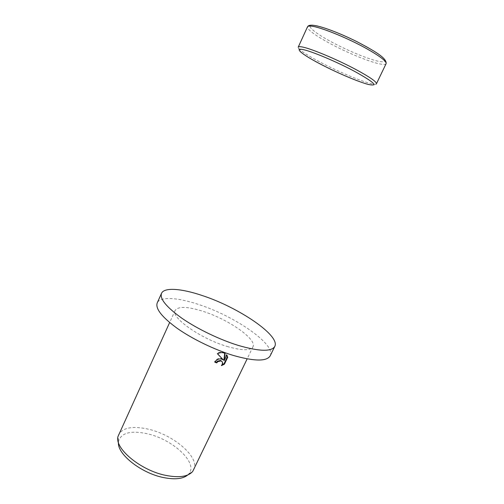 <?xml version="1.0" encoding="UTF-8"?>
<svg xmlns="http://www.w3.org/2000/svg" width="504" height="504" viewBox="0 0 504 504"><rect width="100%" height="100%" fill="white"/><g stroke="black" fill="none" stroke-linecap="round" stroke-linejoin="round"><path stroke-width="0.38" stroke-dasharray="2.52 1.89" d="M270.22 355.793C276.217 344.44 234.184 315.737 198.053 304.296C177.427 297.442 160.089 296.321 157.235 302.866M193.744 469.766C200.258 457.512 173.659 434.75 148.277 429.162C132.823 425.735 122.938 427.543 118.623 434.574M227.115 346.456C241.882 350.708 250.494 350.834 252.951 346.828C257.223 339.23 228.11 319.171 202.866 311.283C187.488 306.457 178.258 306.161 175.172 310.395C170.289 317.161 200.371 338.612 227.115 346.456M187.746 474.982L188.918 473.76C198.4 462.817 172.526 439.16 147.181 433.73C131.122 430.315 121.615 432.69 118.648 440.836L118.453 442.525M222.125 361.658C222.585 362.861 222.258 364.02 221.155 365.135L221.477 365.646M221.155 365.135L222.201 364.77M222.938 359.352L221.357 358.552C218.415 358.035 216.153 359.1 214.565 361.752L215.063 361.922M214.565 361.752L214.887 362.263M224.727 353.228L223.316 352.353C221.212 351.868 219.152 352.176 217.142 353.291L217.558 353.739M226.857 355.005L226.535 354.476L223.871 360.083M226.535 354.476L226.869 354.974M224.765 352.92L225.093 353.417M217.142 353.291L217.463 353.789M386.102 63.668C385.61 64.556 383.639 64.669 380.192 64.014C369.545 62.049 345.889 52.221 328.495 42.682C314.389 34.896 307.383 29.616 307.49 26.844M366.773 46.778C385.781 57.96 390.058 62.88 379.606 61.551C369.205 59.617 346.809 50.337 330 41.133C313.091 31.928 304.649 24.205 313.778 25.225C322.327 25.937 348.623 36.546 366.773 46.778M376.431 83.777C376.034 84.464 374.163 84.401 370.818 83.576C360.473 81.094 337.037 71.089 319.612 61.841C305.481 54.3 298.349 49.405 298.229 47.149C299.477 54.174 312.467 59.409 327.928 67.832C343.539 75.487 360.612 82.587 369.722 84.59C374.081 85.289 376.318 85.018 376.431 83.777M252.951 346.828L247.155 358.873M188.918 473.76L192.704 471.435M221.684 359.056L221.357 358.552M223.644 352.85L223.316 352.353M118.648 440.836L118.012 436.445M175.172 310.395L169.634 322.56"/><path stroke-width="0.76" d="M161.519 293.334L157.235 302.866C155.182 308.606 161.897 317.129 177.377 328.451C192.578 339.135 214.685 349.814 233.314 355.446C254.514 361.425 266.811 361.538 270.22 355.793L274.8 346.399C280.533 335.588 238.222 307.182 202.11 295.495C181.49 288.508 164.235 287.091 161.519 293.334C159.585 298.809 166.421 307.138 182.02 318.326C197.329 328.891 219.505 339.589 238.127 345.366C259.308 351.515 271.53 351.861 274.8 346.399M221.187 358.949L223.266 359.856L217.463 353.789C219.479 352.674 221.539 352.359 223.644 352.85L225.093 353.417L224.198 360.587L226.869 354.974L227.726 357.241L224.438 364.146L221.477 365.646C223.203 363.535 223.007 361.96 220.903 360.908L217.69 361.708L216.783 362.886L214.887 362.263C216.298 359.806 218.396 358.697 221.187 358.949M169.634 322.56L118.012 436.445C114.206 448.302 140.698 470.541 165.942 475.417C179.279 477.956 188.2 476.633 192.704 471.435L247.155 358.873M118.453 442.525C117.205 454.129 141.259 473.269 163.649 477.59C174.938 479.776 182.971 478.913 187.746 474.982M215.063 361.922L216.462 362.376L217.369 361.204L220.576 360.404L222.125 361.658M216.462 362.376L216.783 362.886M222.201 364.77L224.104 363.63L227.386 356.738L227.726 357.241M224.104 363.63L224.438 364.146M217.558 353.739L223.266 359.856M227.386 356.738L226.857 355.005M224.198 360.587L223.871 360.083L224.727 353.228M311.415 26.17C320.273 26.939 347.804 38.071 366.811 48.756C380.236 56.385 386.669 61.356 386.102 63.668L376.431 83.777C376.778 81.932 370.219 77.326 356.75 69.98C337.705 59.667 310.47 48.283 301.928 46.922C299.716 46.519 298.481 46.595 298.229 47.149L307.49 26.844C307.818 26.139 309.128 25.912 311.415 26.17M302.658 49.518C310.855 50.891 336.811 61.784 355.011 71.6C374.126 82.247 378.655 86.549 368.613 84.508C358.558 81.995 336.401 72.526 319.567 63.643C302.627 54.747 293.889 47.842 302.658 49.518M307.49 26.844C308.108 25.622 309.708 25.08 312.297 25.219C320.5 25.704 339.425 32.949 356.882 41.649C374.119 50.734 387.053 58.086 386.102 63.668M220.903 360.908L220.576 360.404"/></g></svg>
